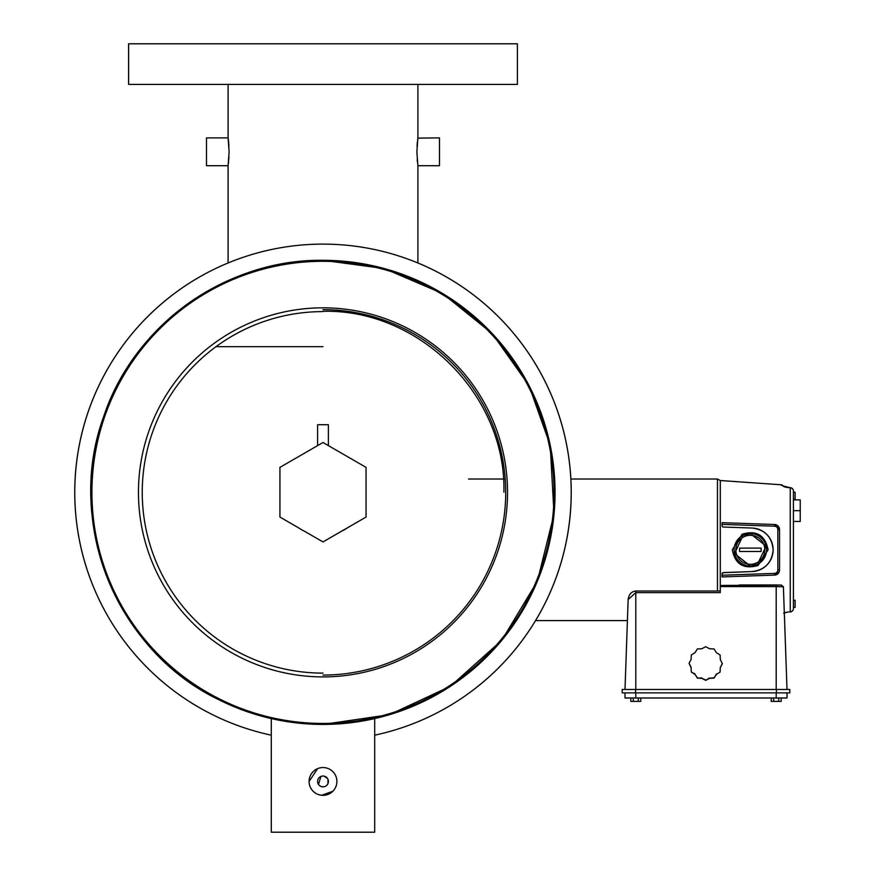 <?xml version="1.0" encoding="UTF-8"?>
<svg xmlns="http://www.w3.org/2000/svg" width="876" height="876" viewBox="0 0 876 876"><rect width="100%" height="100%" fill="white"/><g stroke="black" fill="none" stroke-linecap="round" stroke-linejoin="round"><path stroke-width="1.31" d="M279.794 720.357L279.794 719.36M366.19 720.357L366.19 719.36M228.089 84.403L228.089 137.893L229.118 151.8L228.089 165.706L228.089 262.964A248.258 248.258 0 0 0 271.286 735.172A248.258 248.258 0 0 1 322.992 244.108A248.258 248.258 0 0 1 374.698 735.172A248.258 248.258 0 0 0 417.896 262.964A248.258 248.258 0 0 1 374.698 735.172M429.174 286.025A232.052 232.052 0 0 1 461.039 305.834M517.825 366.299A232.052 232.052 0 0 1 535.586 399.346M555.045 494.25A232.052 232.052 0 0 1 549.515 542.748M518.8 616.901A232.052 232.052 0 0 1 488.414 655.106M322.992 260.303A232.052 232.052 0 0 1 555.045 492.367A232.052 232.052 0 0 1 322.992 724.419A232.052 232.052 0 0 1 90.94 492.367A232.052 232.052 0 0 1 322.992 260.303A232.052 232.052 0 0 1 555.045 492.367A232.052 232.052 0 0 1 322.992 724.419A232.052 232.052 0 0 1 90.94 492.367A232.052 232.052 0 0 1 322.992 260.303L384.225 268.527L442.687 293.559L492.159 333.504L528.918 385.385L550.227 445.304L554.015 514.201L537.382 581.171L501.795 640.279L450.395 686.313L389.481 714.685L322.992 724.419C285.883 724.288 250.766 715.867 217.642 699.125C116.661 650.255 64.944 522.567 103.456 417.195C133.491 325.171 226.205 258.924 322.992 260.303M317.649 768.602L309.086 781.436M313.17 791.28L315.261 792.988M317.66 794.28L320.266 795.069M321.623 795.277L332.825 791.28M271.286 718.583L271.286 832.2L374.698 832.2L374.698 718.583M322.992 767.54A13.906 13.906 0 0 1 336.899 781.436A13.906 13.906 0 0 1 322.992 795.342A13.906 13.906 0 0 1 309.086 781.436A13.906 13.906 0 0 1 322.992 767.54M322.992 776.037A5.398 5.398 0 0 1 328.39 781.436A5.398 5.398 0 0 1 322.992 786.845A5.398 5.398 0 0 1 317.594 781.436A5.398 5.398 0 0 1 322.992 776.037L321.941 776.147M320.923 776.454L318.503 784.436M320.923 786.429L322.992 786.845M327.985 783.505L327.985 779.366M327.482 778.435L324.043 776.147M304.388 531.184A43.055 43.055 0 0 1 298.672 527.889L279.937 517.07L279.937 467.357L322.992 442.5L366.048 467.357L366.048 517.07L322.992 541.926L304.388 531.184M328.39 445.621L328.39 424.718L317.594 424.718L317.594 445.621M347.312 527.889A43.055 43.055 0 0 1 341.607 531.184M322.992 84.403L517.398 84.403L517.398 43.8L128.597 43.8L128.597 84.403L322.992 84.403M417.863 138.112L439.5 137.893L439.5 165.706L417.896 165.706L417.896 262.964M417.896 84.403L417.896 137.893L416.877 151.8L417.863 165.444M228.187 138.572L228.089 137.893L206.495 137.893L206.495 165.706L228.089 165.706M228.954 157.198L228.329 163.965M417.195 159.552L417.381 161.622M417.743 138.966L417.589 140.182M417.381 141.978L417.195 144.025M417.031 146.401L417.381 142.021M228.242 138.945L228.373 139.974M228.603 142.043L228.778 143.861M228.954 146.347L228.636 142.35M228.548 141.529L228.406 140.248M228.242 138.999L228.143 138.244M228.603 141.967L228.789 143.982M228.921 145.701L228.954 146.401M322.992 311.319C419.571 308.79 506.427 395.558 503.897 492.213M271.286 735.172A248.258 248.258 0 0 1 228.089 262.964M215.748 346.688L322.992 346.688M627.358 622.223L625.004 689.478L628.147 599.502L635.801 592.647L635.801 689.478M787.009 697.986L787.009 692.883L787.009 697.986L625.004 697.986L625.004 692.883M789.813 689.478L789.813 692.883L789.813 689.478L776.421 689.478L776.421 692.883L789.813 692.883M776.421 689.478L622.201 689.478L622.201 692.883L776.421 692.883M784.392 614.602L787.009 689.478L783.396 586.778L776.202 586.591L776.202 689.478M720.291 585.453L781.545 585.091L776.202 584.96L776.202 586.591L720.291 586.591L720.291 480.519L781.753 484.822L784.622 486.815M776.202 584.96L739.3 584.96M781.359 585.08L783.396 586.778M720.291 591.004L635.801 591.004L635.801 592.647L720.291 592.647L720.291 586.591M720.105 672.045L716.393 674.421L714.017 678.133L709.615 678.331L705.695 680.356L701.785 678.331L697.384 678.133L695.007 674.421L691.295 672.045L691.098 667.654L689.062 663.329L691.098 659.42L691.295 655.018L695.007 652.653L697.384 648.941L701.785 648.744L705.695 646.718L709.615 648.744L714.017 648.941L716.393 652.653L720.105 655.018L720.302 659.42L722.328 663.745L720.302 667.654L720.105 672.045L716.393 674.421M716.393 674.005L714.017 678.133M714.017 677.717L709.615 678.331M709.615 677.914L705.695 680.356M705.695 679.94L701.785 678.331M701.785 677.914L697.384 678.133M697.384 677.717L695.007 674.421M695.007 674.005L691.295 672.045M691.295 671.629L691.098 667.654M691.098 667.238L689.062 663.329M722.328 663.329L720.302 667.654M720.302 667.238L720.105 671.629M630.808 697.986L630.808 701.38L638.297 701.38L638.297 697.986M638.297 701.38L640.794 701.38L640.794 697.986M633.304 701.38L633.304 697.986M771.208 697.986L771.208 701.38L778.698 701.38L778.698 697.986M778.698 701.38L781.195 701.38L781.195 697.986M773.705 701.38L773.705 697.986M742.18 534.196L732.314 549.799C735.128 564.308 743.724 569.531 758.101 565.469L768.11 549.799C765.164 535.203 756.525 530.002 742.18 534.196L743.056 535.324L750.327 533.604L766.106 546.131L757.466 564.341L750.327 566.005L734.57 553.577L743.056 535.324A16.195 16.195 0 0 1 750.327 533.604A16.195 16.195 0 0 0 734.132 549.799A16.195 16.195 0 0 0 750.327 566.005A16.195 16.195 0 0 0 766.533 549.799A16.195 16.195 0 0 0 750.327 533.604A16.195 16.195 0 0 0 734.132 549.799A16.195 16.195 0 0 0 750.327 566.005L753.984 565.589M752.123 528.042C764.967 529.684 771.964 536.933 773.136 549.799C771.964 562.666 764.967 569.926 752.123 571.557L723.368 572.565A1.336 1.336 0 0 0 722.076 573.9L722.076 576.934L774.603 575.094A5.103 5.103 0 0 0 779.53 570.002L779.53 529.608L774.603 524.505L722.076 522.676L722.076 525.699A1.336 1.336 0 0 0 723.368 527.034L752.123 528.042A21.769 21.769 0 0 1 773.136 549.799A21.769 21.769 0 0 1 752.123 571.557L722.853 572.685M779.443 570.944L779.53 570.002L779.443 570.944A5.103 5.103 0 0 0 779.53 570.002L779.53 529.608A5.103 5.103 0 0 0 774.603 524.505L774.548 526.202A3.405 3.405 0 0 1 777.833 529.608L777.833 570.002A3.405 3.405 0 0 1 774.548 573.397L722.076 575.225L722.076 576.934M783.943 486.574A3.405 3.362 0 0 0 781.753 485.589L790.262 487.79L790.262 611.82L788.082 612.017L790.262 611.82A3.405 3.274 180 0 0 793.426 608.546L793.426 491.053L793.426 492.257L795.123 492.257L795.123 499.342L793.426 499.342M793.426 499.868L800.226 499.868L800.226 521.461L793.426 521.461L793.426 600.257L795.123 600.257L795.123 607.342L793.426 607.342M739.563 548.124L761.102 548.124L761.102 551.475L739.563 551.475L739.563 548.124M800.226 510.664L793.426 510.664M722.076 522.676L722.076 524.374L774.548 526.202M790.382 487.801L790.262 487.79A3.405 3.274 180 0 1 793.426 491.053A3.405 3.405 0 0 0 790.338 487.669L788.214 487.593M790.382 611.809L790.338 611.941A3.405 3.405 0 0 0 793.426 608.546M774.548 573.397L774.603 575.094A5.103 5.103 0 0 0 779.18 571.875L774.603 575.094L777.406 574.141M723.368 572.565L722.076 573.9M788.082 487.582L784.13 486.848M788.214 612.006L783.681 613.134M784.327 612.696L788.082 612.017M778.742 572.729L779.18 571.875M322.992 311.604A180.752 180.752 0 0 0 142.24 492.367A180.752 180.752 0 0 0 322.992 673.118M322.992 723.434A231.067 231.067 0 0 0 554.059 492.367A231.067 231.067 0 0 0 322.992 261.289A231.067 231.067 0 0 0 91.925 492.367A231.067 231.067 0 0 0 322.992 723.434M322.992 307.826A184.54 184.54 0 0 1 507.532 492.367A184.54 184.54 0 0 1 322.992 676.896A184.54 184.54 0 0 1 138.452 492.367A184.54 184.54 0 0 1 322.992 307.826M322.992 309.655A182.712 182.712 0 0 1 505.704 492.367A182.712 182.712 0 0 1 322.992 675.067M635.593 689.478L635.593 692.883M776.202 697.986L776.202 692.883M635.801 697.986L635.801 692.883M628.147 599.502C628.891 594.355 631.443 591.519 635.801 591.004L635.801 591.694M717.466 591.004L717.466 479.019L720.291 480.519M781.753 485.589L781.753 484.822M757.466 564.341L758.101 565.469M750.327 564.297A14.498 14.498 0 0 1 735.829 549.799A14.498 14.498 0 0 1 750.327 535.302A14.498 14.498 0 0 1 764.825 549.799A14.498 14.498 0 0 1 750.327 564.297M779.53 570.002L777.833 570.002M779.53 529.608L777.833 529.608M627.413 620.58L535.575 620.58M717.466 479.019L570.889 479.019M505.211 479.019L468.572 479.019"/></g></svg>
